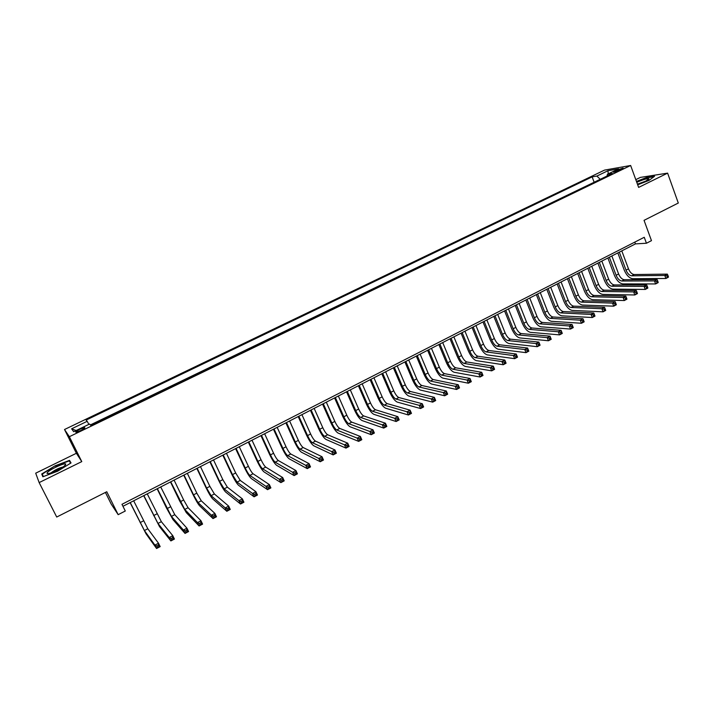 <?xml version="1.0" encoding="UTF-8"?>
<svg xmlns="http://www.w3.org/2000/svg" width="714" height="714" viewBox="0 0 714 714"><rect width="100%" height="100%" fill="white"/><g stroke="black" fill="none" stroke-linecap="round" stroke-linejoin="round"><path stroke-width="1.07" d="M80.753 430.524C84.234 428.739 85.493 427.757 84.529 427.579L79.79 429.292C76.309 431.069 75.041 432.059 75.996 432.238L80.753 430.524M105.413 492.437L111.17 504.022L118.167 514.669L125.289 511.01L121.969 504.298L644.251 237.28L646.438 243.242L651.471 240.654L644.046 220.34L678.3 203.035L667.608 173.136L640.413 177.393L635.799 179.651M39.145 482.593L81.78 461.601L76.389 453.274L35.7 473.177L39.145 482.593L56.718 517.034L106.77 491.75L118.167 514.669M76.389 453.274L64.519 429.507L604.526 170.11L630.64 165.487L69.356 436.7L64.519 429.507M617.199 170.021L613.487 172.306L619.395 170.343L623.108 168.058L617.199 170.021L617.601 171.119M600.242 179.294L596.868 176.063L592.138 176.867L86.126 420.082L87.197 421.305L71.605 428.811L73.694 431.702L89.589 424.036L90.723 425.339L612.371 173.44L607.4 174.278L607.07 176.001M596.868 176.063L607.98 170.717L618.663 168.852L607.4 174.278M595.503 181.588L90.375 424.928M630.64 165.487L638.628 187.407L667.608 173.136M81.78 461.601L69.356 436.7M122.951 506.288L635.451 243.885L646.438 243.242M634.791 242.108L635.451 243.885M593.986 181.829L592.138 176.867M87.197 421.305L88.857 424.393M608.239 173.886L607.98 170.717M71.605 428.811L76.139 430.533M637.682 184.81L649.08 180.374L654.551 176.287L646.393 177.554L636.451 181.427M42.84 476.774L57.664 471.195L71.025 462.931L69.526 460.36L55.049 465.831L41.733 473.98L42.84 476.774M43.108 476.675L41.733 473.98M43.331 476.595L42.322 474.078L55.049 465.831M70.865 463.029L69.526 460.36M668.375 276.63L667.938 275.425L666.912 275.961L667.349 277.175L668.375 276.63L668.456 277.139L665.894 278.496L632.756 278.71C629.346 278.21 626.517 275.354 624.268 270.151L617.833 252.908M621.787 250.873L628.481 268.839C629.98 272.32 631.872 274.212 634.148 274.533L667.349 274.122L664.788 275.47L666.912 275.961M619.315 252.149L626.017 270.124C627.517 273.596 629.409 275.497 631.685 275.827L664.788 275.47L665.894 278.496L667.349 277.175M667.938 275.425L667.349 274.122M637.504 184.31L645.733 181.133L648.981 178.812C647.286 178.357 643.216 179.526 636.772 182.32M645.822 181.088L637.441 184.158M636.558 181.713L646.313 177.911L653.953 176.733M65.028 465.51L65.786 464.029C64.751 462.717 51.462 468.616 47.945 471.954C46.374 473.444 46.794 473.944 49.204 473.444C55.255 471.606 60.529 468.955 65.028 465.51M63.082 467.01C59.182 467.875 55.308 469.723 51.444 472.543M55.228 466.171L69.258 460.869L70.597 463.19M658.094 282.084L657.648 280.87L656.612 281.414L657.058 282.628L658.094 282.084L658.192 282.583L655.613 283.949L622.849 283.904C619.475 283.369 616.655 280.504 614.388 275.283L607.9 257.995M611.853 255.969L618.601 273.971C620.109 277.46 621.992 279.37 624.25 279.709L657.076 279.549L654.497 280.914L656.612 281.414M609.354 257.245L616.12 275.265C617.628 278.755 619.511 280.664 621.76 281.013L654.497 280.914L655.613 283.949L657.058 282.628M657.648 280.87L657.076 279.549M647.732 287.572L647.286 286.35L646.241 286.903L646.697 288.126L647.732 287.572L647.857 288.063L645.26 289.438L612.862 289.125C609.524 288.572 606.721 285.68 604.446 280.45L597.895 263.109M601.84 261.092L608.649 279.147C610.167 282.637 612.05 284.565 614.281 284.922L646.732 285.029L644.126 286.403L646.241 286.903M599.332 262.377L606.15 280.441C607.676 283.94 609.551 285.868 611.773 286.234L644.126 286.403L645.26 289.438L646.697 288.126M647.286 286.35L646.732 285.029M637.299 293.106L636.843 291.883L635.799 292.437L636.254 293.659L637.299 293.106L637.441 293.588L634.817 294.971L602.812 294.391C599.51 293.811 596.717 290.901 594.423 285.654L587.818 268.268M591.763 266.251L598.627 284.351C600.162 287.858 602.027 289.795 604.24 290.17L636.299 290.536L633.684 291.919L635.799 292.437M589.229 267.545L596.11 285.662C597.645 289.17 599.51 291.116 601.715 291.49L633.684 291.919L634.817 294.971L636.254 293.659M636.843 291.883L636.299 290.536M626.785 298.675L626.33 297.452L625.268 298.006L625.732 299.237L626.785 298.675L626.946 299.148L624.304 300.549L592.691 299.702C589.425 299.086 586.64 296.158 584.338 290.893L577.671 273.471M581.607 271.454L588.532 289.598C590.076 293.115 591.942 295.069 594.119 295.462L625.803 296.096L623.161 297.488L625.268 298.006M579.063 272.757L585.998 290.91C587.542 294.436 589.407 296.39 591.585 296.792L623.161 297.488L624.304 300.549L625.732 299.237M626.33 297.452L625.803 296.096M568.817 278.005L575.823 296.203C577.367 299.737 579.224 301.71 581.374 302.12L612.558 303.093L615.218 301.692L616.369 304.753L613.719 306.163L582.499 305.039C579.268 304.405 576.493 301.442 574.172 296.167L567.451 278.701M571.387 276.684L578.367 294.873C579.92 298.407 581.776 300.371 583.936 300.781L615.218 301.692L615.727 303.057L614.665 303.628L615.129 304.851L616.191 304.289L615.727 303.057M615.129 304.851L613.719 306.163L612.558 303.093L614.665 303.628M616.191 304.289L616.369 304.753M558.5 283.279L565.568 301.531C567.121 305.074 568.969 307.065 571.102 307.493L601.875 308.743L604.553 307.332L605.722 310.403L603.044 311.822L572.226 310.42C569.04 309.76 566.273 306.779 563.944 301.486L557.161 283.967M561.088 281.959L568.139 300.192C569.692 303.736 571.539 305.717 573.672 306.145L604.553 307.332L605.053 308.716L603.973 309.287L604.446 310.51L605.517 309.947L605.053 308.716M604.446 310.51L603.044 311.822L601.875 308.743L603.973 309.287M605.517 309.947L605.722 310.403M548.111 288.608L555.233 306.904C556.804 310.447 558.643 312.455 560.74 312.911L591.112 314.437L593.807 313.009L594.985 316.088L592.29 317.525L561.882 315.838C558.732 315.151 555.983 312.143 553.636 306.833L546.79 289.277M550.708 287.269L557.821 305.556C559.392 309.1 561.231 311.099 563.337 311.554L593.807 313.009L594.289 314.41L593.209 314.981L593.682 316.222L594.762 315.642L594.289 314.41M593.682 316.222L592.29 317.525L591.112 314.437L593.209 314.981M594.762 315.642L594.985 316.088M537.642 293.963L544.836 312.304C546.415 315.865 548.236 317.882 550.316 318.355L580.259 320.175L582.981 318.739L584.168 321.827L581.455 323.263L551.467 321.3C548.352 320.577 545.621 317.551 543.256 312.223L536.348 294.623M540.266 292.624L547.442 310.947C549.021 314.508 550.851 316.525 552.931 316.989L582.981 318.739L583.445 320.149L582.356 320.729L582.838 321.969L583.927 321.389L583.445 320.149M582.838 321.969L581.455 323.263L580.259 320.175L582.356 320.729M527.093 299.362L534.349 317.748C535.946 321.327 537.767 323.353 539.811 323.853L569.335 325.959L572.075 324.504L573.271 327.601L570.531 329.056L540.971 326.798C537.901 326.048 535.179 322.996 532.796 317.659L525.834 300.014M529.743 298.006L536.982 316.382C538.57 319.952 540.391 321.987 542.444 322.469L572.075 324.504L572.521 325.932L571.423 326.512L571.905 327.753L573.003 327.173L572.521 325.932M571.905 327.753L570.531 329.056L569.335 325.959L571.423 326.512M516.472 304.798L523.799 323.237C525.397 326.816 527.209 328.868 529.235 329.377L558.321 331.778L561.079 330.323L562.293 333.42L559.535 334.884L530.404 332.34C527.369 331.555 524.656 328.485 522.264 323.121L515.24 305.431M519.14 303.441L526.441 321.862C528.039 325.441 529.85 327.485 531.885 327.994L561.079 330.323L561.516 331.76L560.41 332.349L560.892 333.59L561.998 333.01L561.516 331.76M560.892 333.59L559.535 334.884L558.321 331.778L560.41 332.349M505.78 310.278L513.17 328.761C514.776 332.358 516.579 334.42 518.569 334.955L547.219 337.651L550.003 336.178L551.226 339.293L548.441 340.765L519.756 337.918C516.766 337.106 514.062 334.009 511.661 328.636L504.566 310.902M508.457 308.903L515.829 327.378C517.436 330.966 519.239 333.027 521.247 333.554L550.003 336.178L550.423 337.633L549.307 338.231L549.798 339.471L550.913 338.882L550.423 337.633M549.798 339.471L548.441 340.765L547.219 337.651L549.307 338.231M494.998 315.793L502.46 334.322C504.075 337.936 505.869 340.007 507.832 340.56L536.035 343.568L538.838 342.077L540.07 345.201L537.276 346.692L509.028 343.532C506.083 342.693 503.397 339.578 500.978 334.188L493.811 316.4M497.703 314.41L505.137 332.929C506.761 336.535 508.555 338.606 510.528 339.159L538.838 342.077L539.24 343.559L538.115 344.148L538.615 345.397L539.739 344.808L539.24 343.559M538.615 345.397L537.276 346.692L536.035 343.568L538.115 344.148M484.146 321.354L491.669 339.935C493.294 343.55 495.079 345.647 497.015 346.219L524.763 349.53L527.592 348.03L528.833 351.163L526.013 352.654L498.22 349.2C495.32 348.325 492.642 345.183 490.206 339.775L482.985 321.952M486.868 319.961L494.374 338.525C495.998 342.14 497.783 344.228 499.729 344.8L527.592 348.03L527.976 349.521L526.843 350.119L527.343 351.377L528.476 350.77L527.976 349.521M527.343 351.377L526.013 352.654L524.763 349.53L526.843 350.119M473.204 326.958L480.799 345.576C482.441 349.208 484.217 351.324 486.118 351.913L513.402 355.536L516.249 354.028L517.507 357.161L514.66 358.669L487.341 354.903C484.476 353.992 481.816 350.833 479.362 345.406L472.079 327.53M475.952 325.548L483.521 344.166C485.163 347.789 486.939 349.896 488.858 350.485L516.249 354.028L516.615 355.536L515.481 356.134L515.981 357.393L517.123 356.786L516.615 355.536M515.981 357.393L514.66 358.669L513.402 355.536L515.481 356.134M462.19 332.599L469.848 351.27C471.499 354.912 473.266 357.036 475.149 357.652L501.951 361.587L504.825 360.07L506.092 363.221L503.227 364.738L476.372 360.641C473.552 359.704 470.91 356.518 468.438 351.083L461.083 333.161M464.948 331.18L472.597 349.842C474.239 353.484 476.006 355.599 477.898 356.215L504.825 360.07L505.173 361.587L504.022 362.203L504.539 363.462L505.682 362.855L505.173 361.587M504.539 363.462L503.227 364.738L501.951 361.587L504.022 362.203M451.087 338.275L458.816 357C460.476 360.65 462.235 362.792 464.082 363.435L490.411 367.692L493.312 366.157L494.588 369.317L491.705 370.852L465.323 366.434C462.547 365.461 459.923 362.248 457.433 356.795L450.016 338.829M453.872 336.856L461.583 355.563C463.243 359.213 465.001 361.355 466.858 361.98L493.312 366.157L493.642 367.701L492.481 368.308L492.999 369.575L494.159 368.959L493.642 367.701M492.999 369.575L491.705 370.852L490.411 367.692L492.481 368.308M439.904 344.005L447.705 362.774C449.374 366.434 451.123 368.602 452.944 369.254L478.782 373.841L481.7 372.297L482.994 375.466L480.085 377.01L454.193 372.271C451.462 371.262 448.847 368.022 446.348 362.551L438.86 344.541M442.707 342.568L450.489 361.329C452.158 364.988 453.908 367.148 455.737 367.799L481.7 372.297L482.012 373.85L480.852 374.466L481.37 375.734L482.539 375.118L482.012 373.85M481.37 375.734L480.085 377.01L478.782 373.841L480.852 374.466M482.539 375.118L482.994 375.466M428.641 349.78L436.513 368.594C438.191 372.271 439.931 374.448 441.716 375.127L467.063 380.044L469.999 378.482L471.311 381.66L468.375 383.213L442.975 378.143C440.297 377.108 437.691 373.841 435.183 368.353L427.624 350.297M431.461 348.325L439.315 367.139C440.993 370.807 442.734 372.976 444.527 373.654L469.999 378.482L470.303 380.053L469.125 380.678L469.642 381.945L470.821 381.33L470.303 380.053M469.642 381.945L468.375 383.213L467.063 380.044L469.125 380.678M470.821 381.33L471.311 381.66M417.279 355.59L425.232 374.457C426.918 378.143 428.65 380.339 430.408 381.035L455.246 386.292L458.209 384.721L459.53 387.898L456.567 389.469L431.675 384.061C429.043 382.99 426.454 379.705 423.929 374.198L416.298 356.09M420.127 354.135L428.061 372.985C429.748 376.671 431.479 378.857 433.237 379.553L458.209 384.721L458.486 386.31L457.299 386.934L457.835 388.211L459.013 387.586L458.486 386.31M457.835 388.211L456.567 389.469L455.246 386.292L457.299 386.934M459.013 387.586L459.53 387.898M405.847 361.445L413.861 380.366C415.566 384.061 417.279 386.265 419.011 386.997L443.34 392.584L446.321 391.004L447.66 394.199L444.67 395.779L420.287 390.031C417.699 388.925 415.137 385.614 412.585 380.08L404.892 361.936M408.711 359.981L416.717 378.884C418.413 382.57 420.135 384.784 421.867 385.506L446.321 391.004L446.58 392.611L445.384 393.244L445.92 394.521L447.116 393.887L446.58 392.611M445.92 394.521L444.67 395.779L443.34 392.584L445.384 393.244M447.116 393.887L447.66 394.199M394.315 367.344L402.41 386.31C404.124 390.022 405.829 392.245 407.524 393.003L431.327 398.939L434.344 397.341L435.692 400.545L432.684 402.134L408.819 396.038C406.284 394.904 403.731 391.558 401.17 386.015L393.396 367.817M397.207 365.871L405.284 384.819C406.998 388.523 408.703 390.754 410.398 391.495L434.344 397.341L434.585 398.965L433.38 399.599L433.916 400.884L435.121 400.242L434.585 398.965M433.916 400.884L432.684 402.134L431.327 398.939L433.38 399.599M435.121 400.242L435.692 400.545M382.704 373.297L390.87 392.307C392.602 396.029 394.289 398.278 395.949 399.046L419.225 405.338L422.26 403.731L423.625 406.935L420.591 408.542L397.261 402.098C394.771 400.92 392.236 397.555 389.657 391.995L381.811 373.752M385.614 371.807L393.762 390.808C395.494 394.521 397.189 396.761 398.849 397.528L422.26 403.731L422.483 405.365L421.269 406.016L421.813 407.301L423.027 406.65L422.483 405.365M421.813 407.301L420.591 408.542L419.225 405.338L421.269 406.016M423.027 406.65L423.625 406.935M371.003 379.286L379.25 398.35C380.981 402.08 382.668 404.347 384.293 405.141L407.025 411.791L410.086 410.166L411.46 413.388L408.408 415.004L385.614 408.203C383.168 406.989 380.651 403.597 378.054 398.019L370.138 379.723M373.94 377.786L382.16 396.832C383.9 400.563 385.578 402.821 387.211 403.615L410.086 410.166L410.291 411.826L409.068 412.478L409.613 413.763L410.836 413.111L410.291 411.826M409.613 413.763L408.408 415.004L407.025 411.791L409.068 412.478M410.836 413.111L411.46 413.388M359.204 385.328L367.531 404.436C369.281 408.185 370.95 410.461 372.538 411.282L394.726 418.297L397.814 416.664L399.197 419.886L396.118 421.519L373.877 414.352C371.485 413.103 368.986 409.684 366.371 404.088L358.383 385.747M362.168 383.811L370.468 402.91C372.217 406.65 373.886 408.926 375.484 409.747L397.814 416.664L397.993 418.333L396.761 418.984L397.314 420.278L398.555 419.627L397.993 418.333M397.314 420.278L396.118 421.519L394.726 418.297L396.761 418.984M398.555 419.627L399.197 419.886M347.325 391.406L355.724 410.577C357.482 414.325 359.142 416.628 360.704 417.476L382.329 424.848L385.435 423.206L386.836 426.436L383.73 428.088L362.043 420.546C359.704 419.261 357.223 415.816 354.59 410.202L346.531 391.816M350.306 389.88L358.687 409.033C360.445 412.79 362.105 415.084 363.667 415.923L385.435 423.206L385.596 424.892L384.355 425.553L384.917 426.847L386.158 426.196L385.596 424.892M384.917 426.847L383.73 428.088L382.329 424.848L384.355 425.553M386.158 426.196L386.836 426.436M335.348 397.537L343.827 416.753C345.603 420.519 347.245 422.84 348.762 423.714L369.825 431.461L372.967 429.801L374.377 433.041L371.244 434.701L350.128 426.793C347.843 425.473 345.371 421.992 342.729 416.369L334.589 397.93M338.347 396.002L346.808 415.209C348.575 418.966 350.226 421.287 351.761 422.152L372.967 429.801L373.101 431.515L371.851 432.175L372.413 433.478L373.672 432.809L373.101 431.515M372.413 433.478L371.244 434.701L369.825 431.461L371.851 432.175M373.672 432.809L374.377 433.041M323.281 403.722L331.84 422.983C333.616 426.767 335.259 429.105 336.74 429.998L357.223 438.128L360.383 436.459L361.811 439.708L358.66 441.377L338.115 433.086C335.883 431.729 333.429 428.221 330.769 422.581L322.549 404.097M326.307 402.169L334.839 421.421C336.624 425.196 338.257 427.534 339.757 428.427L360.383 436.459L360.508 438.182L359.24 438.851L359.811 440.154L361.079 439.485L360.508 438.182M359.811 440.154L358.66 441.377L357.223 438.128L359.24 438.851M361.079 439.485L361.811 439.708M311.117 409.952L319.756 429.266C321.55 433.059 323.174 435.415 324.62 436.334L344.514 444.849L347.7 443.162L349.146 446.42L345.96 448.106L326.003 439.431C323.826 438.03 321.398 434.505 318.712 428.837L310.42 410.3M314.16 408.39L322.782 427.695C324.575 431.479 326.2 433.826 327.664 434.746L347.7 443.162L347.798 444.911L346.522 445.581L347.102 446.893L348.378 446.214L347.798 444.911M347.102 446.893L345.96 448.106L344.514 444.849L346.522 445.581M348.378 446.214L349.146 446.42M298.854 416.226L307.573 435.594C309.385 439.396 310.992 441.77 312.402 442.716L331.707 451.623L334.92 449.927L336.374 453.194L333.161 454.898L313.803 445.822C311.679 444.385 309.269 440.824 306.574 435.147L298.202 416.565M301.924 414.656L310.626 434.005C312.437 437.807 314.044 440.181 315.472 441.118L334.92 449.927L334.991 451.685L333.706 452.373L334.286 453.685L335.58 452.997L334.991 451.685M334.286 453.685L333.161 454.898L331.707 451.623L333.706 452.373M335.58 452.997L336.374 453.194M286.501 422.554L295.301 441.966C297.122 445.786 298.72 448.178 300.094 449.16L318.783 458.459L322.023 456.746L323.496 460.021L320.256 461.735L301.504 452.265C299.443 450.793 297.051 447.205 294.329 441.502L285.877 422.866M289.598 420.965L298.381 440.368C300.201 444.179 301.799 446.571 303.182 447.544L322.023 456.746L322.076 458.531L320.782 459.218L321.371 460.53L322.666 459.843L322.076 458.531M321.371 460.53L320.256 461.735L318.783 458.459L320.782 459.218M322.666 459.843L323.496 460.021M274.042 428.927L282.931 448.401C284.77 452.23 286.35 454.639 287.688 455.639L305.753 465.349L309.019 463.618L310.51 466.902L307.243 468.634L289.108 458.763C287.099 457.246 284.734 453.631 281.994 447.91L273.462 429.23M277.166 427.329L286.037 446.786C287.867 450.614 289.456 453.024 290.794 454.015L309.019 463.618L309.055 465.421L307.743 466.117L308.341 467.429L309.653 466.742L309.055 465.421M308.341 467.429L307.243 468.634L305.753 465.349L307.743 466.117M309.653 466.742L310.51 466.902M261.494 435.361L270.463 454.88C272.311 458.718 273.881 461.155 275.176 462.181L292.615 472.293L295.908 470.553L297.417 473.846L294.123 475.595L276.613 465.305C274.667 463.752 272.32 460.102 269.562 454.363L260.94 435.638M264.635 433.746L273.587 453.256C275.434 457.085 277.005 459.521 278.317 460.539L295.908 470.553L295.917 472.373L294.596 473.07L295.203 474.391L296.524 473.694L295.917 472.373M295.203 474.391L294.123 475.595L292.615 472.293L294.596 473.07M296.524 473.694L297.417 473.846M248.838 441.832L257.897 461.405C259.753 465.26 261.315 467.715 262.573 468.768L279.37 479.299L282.69 477.541L284.208 480.843L280.888 482.61L264.019 471.909C262.136 470.312 259.798 466.635 257.022 460.869L248.329 442.1M252.006 440.208L261.047 459.771C262.904 463.618 264.466 466.072 265.733 467.117L282.69 477.541L282.673 479.389L281.343 480.094L281.959 481.414L283.288 480.709L282.673 479.389M281.959 481.414L280.888 482.61L279.37 479.299L281.343 480.094M283.288 480.709L284.208 480.843M236.084 448.365L245.232 467.991C247.106 471.856 248.642 474.328 249.864 475.417L266.01 486.368L269.356 484.592L270.892 487.903L267.545 489.679L251.328 478.559C249.498 476.916 247.187 473.212 244.393 467.429L235.611 448.606M239.279 446.732L248.41 466.34C250.275 470.205 251.819 472.668 253.051 473.748L269.356 484.592L269.321 486.457L267.982 487.171L268.598 488.492L269.937 487.787L269.321 486.457M268.598 488.492L267.545 489.679L266.01 486.368L267.982 487.171M269.937 487.787L270.892 487.903M223.223 454.952L232.461 474.623L237.048 482.111L252.533 493.49L255.915 491.705L257.468 495.025L254.086 496.819L238.53 485.261C236.762 483.583 234.478 479.844 231.657 474.042L222.795 455.166M226.454 453.301L235.665 472.963L240.261 480.433L255.915 491.705L255.853 493.588L254.496 494.302L255.121 495.641L256.469 494.918L255.853 493.588M255.121 495.641L254.086 496.819L252.533 493.49L254.496 494.302M256.469 494.918L257.468 495.025M210.264 461.583L219.591 481.316L224.134 488.858L238.949 500.675L242.358 498.872L243.92 502.21L240.52 504.013L225.633 492.017C223.928 490.295 221.661 486.529 218.823 480.709L209.871 461.788M213.513 459.923L222.822 479.638L227.373 487.171L242.358 498.872L242.269 500.782L240.904 501.505L241.528 502.834L242.894 502.112L242.269 500.782M241.528 502.834L240.52 504.013L238.949 500.675L240.904 501.505M242.894 502.112L243.92 502.21M197.198 468.277L206.614 488.055L211.121 495.668L225.24 507.922L228.676 506.11L230.256 509.448L226.829 511.269L212.629 498.836C210.987 497.069 208.738 493.267 205.882 487.43L196.85 468.455M200.473 466.599L209.871 486.368L214.378 493.963L228.676 506.11L228.569 508.038L227.186 508.761L227.82 510.099L229.203 509.377L228.569 508.038M227.82 510.099L226.829 511.269L225.24 507.922L227.186 508.761M229.203 509.377L230.256 509.448M184.025 475.015L193.539 494.847L197.992 502.522L211.415 515.231L214.887 513.402L216.485 516.749L213.022 518.587L199.518 505.708C197.939 503.888 195.716 500.059 192.842 494.204L183.721 475.176M187.336 473.328L196.814 493.151L201.286 500.809L214.887 513.402L214.744 515.347L213.361 516.088L213.995 517.427L215.387 516.695L214.744 515.347M213.995 517.427L213.022 518.587L211.415 515.231L213.361 516.088M215.387 516.695L216.485 516.749M170.753 481.816L184.756 509.439L197.475 522.612L200.973 520.756L202.589 524.121L199.09 525.968L186.3 512.625L179.696 501.032L170.485 481.959M174.082 480.111L183.659 499.987L188.077 507.708L200.973 520.756L200.804 522.728L199.402 523.469L200.054 524.817L201.455 524.076L200.804 522.728M200.054 524.817L199.09 525.968L197.475 522.612L199.402 523.469M201.455 524.076L202.589 524.121M157.366 488.671L171.422 516.418L183.409 530.047L186.934 528.181L188.567 531.555L185.042 533.42L172.975 519.614L166.442 507.913L157.134 488.787M160.721 486.957L174.769 514.669L186.934 528.181L186.747 530.172L185.337 530.921L185.988 532.269L187.398 531.528L186.747 530.172M185.988 532.269L185.042 533.42L183.409 530.047L185.337 530.921M187.398 531.528L188.567 531.555M143.862 495.587L157.972 523.451L169.227 537.553L172.779 535.67L174.43 539.043L170.878 540.926L159.534 526.646L143.684 495.677M147.245 493.856L161.346 521.684L172.779 535.67L172.565 537.687L171.137 538.436L171.797 539.793L173.225 539.034L172.565 537.687M171.797 539.793L170.878 540.926L169.227 537.553L171.137 538.436M173.225 539.034L174.43 539.043M130.251 502.558L144.406 530.538L154.911 545.121L158.499 543.22L160.168 546.612L156.58 548.513L145.995 533.751L130.118 502.62M133.67 500.809L147.807 528.762L158.499 543.22L158.258 545.255L156.821 546.023L157.491 547.379L158.927 546.612L158.258 545.255M157.491 547.379L156.58 548.513L154.911 545.121L156.821 546.023M158.927 546.612L160.168 546.612M615.254 171.949L614.941 171.11M628.481 268.839L626.017 270.124M634.148 274.533L631.685 275.827M618.601 273.971L616.12 275.265M624.25 279.709L621.76 281.013M608.649 279.147L606.15 280.441M614.281 284.922L611.773 286.234M598.627 284.351L596.11 285.662M604.24 290.17L601.715 291.49M588.532 289.598L585.998 290.91M594.119 295.462L591.585 296.792M578.367 294.873L575.823 296.203M583.936 300.781L581.374 302.12M568.139 300.192L565.568 301.531M573.672 306.145L571.102 307.493M557.821 305.556L555.233 306.904M563.337 311.554L560.74 312.911M547.442 310.947L544.836 312.304M552.931 316.989L550.316 318.355M536.982 316.382L534.349 317.748M542.444 322.469L539.811 323.853M526.441 321.862L523.799 323.237M531.885 327.994L529.235 329.377M515.829 327.378L513.17 328.761M521.247 333.554L518.569 334.955M505.137 332.929L502.46 334.322M510.528 339.159L507.832 340.56M494.374 338.525L491.669 339.935M499.729 344.8L497.015 346.219M483.521 344.166L480.799 345.576M488.858 350.485L486.118 351.913M472.597 349.842L469.848 351.27M477.898 356.215L475.149 357.652M461.583 355.563L458.816 357M466.858 361.98L464.082 363.435M450.489 361.329L447.705 362.774M455.737 367.799L452.944 369.254M439.315 367.139L436.513 368.594M444.527 373.654L441.716 375.127M428.061 372.985L425.232 374.457M433.237 379.553L430.408 381.035M416.717 378.884L413.861 380.366M421.867 385.506L419.011 386.997M405.284 384.819L402.41 386.31M410.398 391.495L407.524 393.003M393.762 390.808L390.87 392.307M398.849 397.528L395.949 399.046M382.16 396.832L379.25 398.35M387.211 403.615L384.293 405.141M370.468 402.91L367.531 404.436M375.484 409.747L372.538 411.282M358.687 409.033L355.724 410.577M363.667 415.923L360.704 417.476M346.808 415.209L343.827 416.753M351.761 422.152L348.762 423.714M334.839 421.421L331.84 422.983M339.757 428.427L336.74 429.998M322.782 427.695L319.756 429.266M327.664 434.746L324.62 436.334M310.626 434.005L307.573 435.594M315.472 441.118L312.402 442.716M298.381 440.368L295.301 441.966M303.182 447.544L300.094 449.16M286.037 446.786L282.931 448.401M290.794 454.015L287.688 455.639M273.587 453.256L270.463 454.88M278.317 460.539L275.176 462.181M261.047 459.771L257.897 461.405M265.733 467.117L262.573 468.768M248.41 466.34L245.232 467.991M253.051 473.748L249.864 475.417M235.665 472.963L232.461 474.623M240.261 480.433L237.048 482.111M222.822 479.638L219.591 481.316M227.373 487.171L224.134 488.858M209.871 486.368L206.614 488.055M214.378 493.963L211.121 495.668M196.814 493.151L193.539 494.847M201.286 500.809L197.992 502.522M183.659 499.987L180.347 501.701M188.077 507.708L184.756 509.439M170.387 506.878L167.058 508.609M174.769 514.669L171.422 516.418M157.018 513.83L153.653 515.579M161.346 521.684L157.972 523.451M143.532 520.836L140.14 522.594M147.807 528.762L144.406 530.538M84.77 428.052L84.529 427.579M648.196 179.732L648.981 178.812M64.376 466.064L65.786 464.029"/></g></svg>
